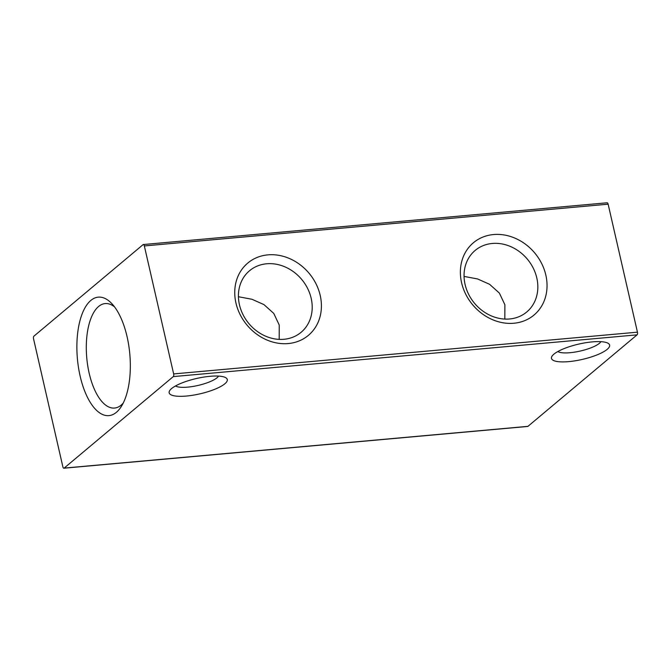 <?xml version="1.0" encoding="UTF-8"?>
<svg xmlns="http://www.w3.org/2000/svg" width="671" height="671" viewBox="0 0 671 671"><rect width="100%" height="100%" fill="white"/><g stroke="black" fill="none" stroke-linecap="round" stroke-linejoin="round"><path stroke-width="1.01" d="M218.587 376.087A22.806 6.014 -12.9 0 1 217.085 377.739A22.806 6.014 -12.9 0 1 187.712 387.125A22.806 6.014 -12.9 0 1 175.508 385.959M209.998 376.305A29.818 7.867 -12.9 0 1 225.708 377.672A29.818 7.867 -12.9 0 1 217.991 387.888A29.818 7.867 -12.9 0 1 186.454 396.041A29.818 7.867 -12.9 0 1 169.788 390.48A29.818 7.867 -12.9 0 1 171.591 388.568A29.818 7.867 -12.9 0 1 209.998 376.305M600.906 341.665A22.806 6.014 -12.9 0 1 599.404 343.317A22.806 6.014 -12.9 0 1 570.031 352.703A22.806 6.014 -12.9 0 1 557.827 351.537M592.317 341.883A29.818 7.867 -12.9 0 1 608.027 343.25A29.818 7.867 -12.9 0 1 600.31 353.474A29.818 7.867 -12.9 0 1 568.773 361.619A29.818 7.867 -12.9 0 1 552.107 356.058A29.818 7.867 -12.9 0 1 553.91 354.154A29.818 7.867 -12.9 0 1 592.317 341.883M123.229 403.086A52.447 23.208 84.9 0 1 121.166 405.125A52.447 23.208 84.9 0 1 114.573 408.052A52.447 23.208 84.9 0 1 87.716 365.645A52.447 23.208 84.9 0 1 98.578 306.496A52.447 23.208 84.9 0 1 105.162 303.577A52.447 23.208 84.9 0 1 114.565 306.915M116.41 412.288A59.467 26.312 84.9 0 1 80.126 376.062A59.467 26.312 84.9 0 1 90.795 300.465A59.467 26.312 84.9 0 1 111.889 303.695A59.467 26.312 84.9 0 1 129.805 354.02A59.467 26.312 84.9 0 1 121.166 406.735A59.467 26.312 84.9 0 1 116.41 412.288M279.195 339.383L279.253 325.066L273.76 313.407L263.938 304.6L251.927 299.258L238.423 296.733M239.446 304.76A40.151 34.414 -130 0 1 249.511 270.765A40.151 34.414 -130 0 1 266.664 263.778A40.151 34.414 -130 0 1 311.176 298.301A40.151 34.414 -130 0 1 301.111 332.304A40.151 34.414 -130 0 1 283.959 339.283A40.151 34.414 -130 0 1 239.446 304.76M288.236 343.56A47.171 40.428 -130 0 1 235.949 303.007A47.171 40.428 -130 0 1 267.922 254.863A47.171 40.428 -130 0 1 320.21 295.416A47.171 40.428 -130 0 1 288.236 343.56M465.078 284.445A40.151 34.414 -130 0 1 475.143 250.451A40.151 34.414 -130 0 1 492.296 243.464A40.151 34.414 -130 0 1 536.808 277.987A40.151 34.414 -130 0 1 526.743 311.99A40.151 34.414 -130 0 1 509.591 318.977A40.151 34.414 -130 0 1 465.078 284.445M513.869 323.246A47.171 40.428 -130 0 1 461.581 282.692A47.171 40.428 -130 0 1 493.554 234.548A47.171 40.428 -130 0 1 545.842 275.102A47.171 40.428 -130 0 1 513.869 323.246M504.827 319.069L504.886 304.751L499.383 293.093L489.57 284.286L477.559 278.943L464.055 276.418M143.057 244.655L33.927 336.154A2.105 0.931 -95.1 0 0 33.55 338.83L62.864 466.815A2.105 0.931 -95.1 0 0 63.879 468.215A2.105 0.931 -95.1 0 0 64.148 468.098L527.943 426.345L637.073 334.846L173.277 376.599A2.105 0.931 -95.1 0 0 173.655 373.923L144.34 245.938A2.105 0.931 -95.1 0 0 143.317 244.538A2.105 0.931 -95.1 0 0 143.057 244.655M606.852 202.902A2.105 0.931 84.9 0 1 607.121 202.785A2.105 0.931 84.9 0 1 608.136 204.185L637.45 332.17A2.105 0.931 84.9 0 1 637.073 334.846M527.943 426.345A2.105 0.931 84.9 0 1 527.683 426.462L63.879 468.215M173.277 376.599L64.148 468.098M144.34 245.938L608.136 204.185M637.45 332.17L173.655 373.923M607.121 202.785L143.317 244.538"/></g></svg>
